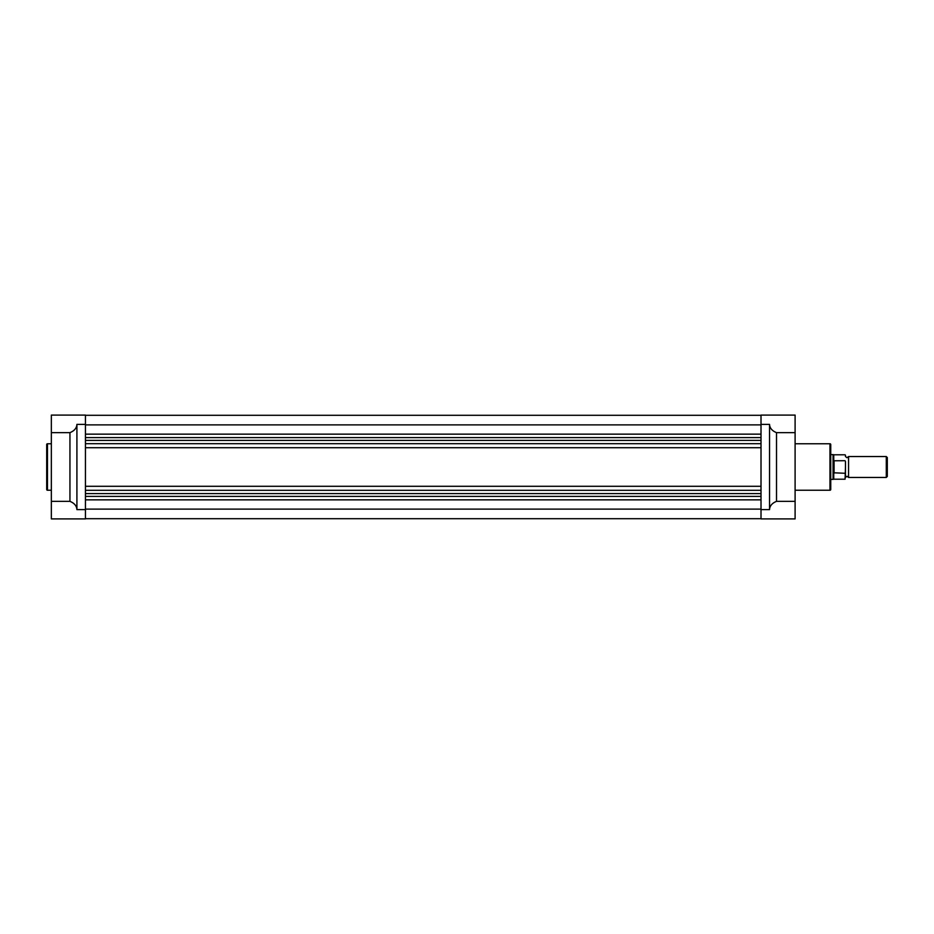 <?xml version="1.0" encoding="UTF-8"?>
<svg xmlns="http://www.w3.org/2000/svg" width="934" height="934" viewBox="0 0 934 934"><rect width="100%" height="100%" fill="white"/><g stroke="black" fill="none" stroke-linecap="round" stroke-linejoin="round"><path stroke-width="1.4" d="M845.468 455.185L845.468 456.539L847.01 457.707L848.562 456.539L848.562 477.461L847.01 476.293L845.468 477.461L845.468 461.501M886.296 456.539L887.3 457.543L887.3 476.457L886.296 477.461L886.296 456.539L848.562 456.539M830.746 454.601L833.07 454.601L833.07 467L833.84 460.777L845.072 460.719M845.072 473.281L833.747 472.791L833.747 479.2L845.072 479.2L845.468 467M845.468 472.499L845.468 477.461M833.747 472.791L833.07 467L833.07 479.399L833.747 479.2M833.84 473.223L833.84 460.777M834.074 473.281L834.074 460.719M845.072 454.8L833.747 454.8L833.747 461.209M85.438 518.709L761.012 518.709L85.438 518.709M85.438 509.112L761.012 509.112M85.438 440.381L761.012 440.381L85.438 440.404M85.438 424.888L761.012 424.888M85.438 493.607L761.012 493.607M85.438 490.315L761.012 490.315M85.438 486.287L761.012 486.287M85.438 447.713L761.012 447.713M85.438 443.685L761.012 443.685M46.7 489.463L46.7 444.537A0.771 0.771 0 0 1 47.471 443.755L47.471 490.245A0.771 0.771 0 0 1 46.7 489.463M51.347 443.755L47.471 443.755M51.347 490.245L47.471 490.245M76.915 509.614L85.438 509.614L85.438 518.907L51.347 518.907L51.347 432.652L69.945 432.652C74.381 430.831 76.705 428.076 76.915 424.386L76.915 509.614C76.705 505.924 74.381 503.169 69.945 501.348L51.347 501.348M69.945 501.348L69.945 432.652M51.347 432.652L51.347 415.093L85.438 415.093L85.438 509.614M830.746 444.537L830.746 489.463A0.771 0.771 0 0 1 829.964 490.245L829.964 443.755A0.771 0.771 0 0 1 830.746 444.537M795.103 490.245L829.964 490.245M795.103 443.755L829.964 443.755M769.534 415.093L795.103 415.093L795.103 432.652L776.516 432.652L776.516 501.348L795.103 501.348L795.103 518.907L761.012 518.907L761.012 415.093L769.534 415.093M776.516 501.348C772.068 503.169 769.744 505.924 769.534 509.614L769.534 424.386C769.744 428.076 772.068 430.831 776.516 432.652M795.103 501.348L795.103 432.652M85.438 437.614L761.012 437.614M85.438 434.147L761.012 434.147M85.438 499.853L761.012 499.853M85.438 496.386L761.012 496.386M76.915 424.386L85.438 424.386M769.534 509.614L761.012 509.614M769.534 424.386L761.012 424.386M833.747 454.8L833.07 454.601M830.746 479.399L833.07 479.399M848.562 477.461L886.296 477.461M85.438 415.291L761.012 415.291L85.438 415.291"/></g></svg>
